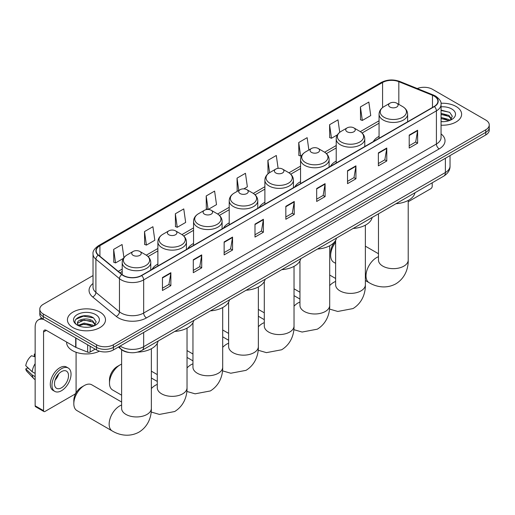 <?xml version="1.0" encoding="UTF-8"?>
<svg xmlns="http://www.w3.org/2000/svg" width="515" height="515" viewBox="0 0 515 515"><rect width="100%" height="100%" fill="white"/><g stroke="black" fill="none" stroke-linecap="round" stroke-linejoin="round"><path stroke-width="0.77" d="M157.88 264.047A21.018 12.135 0 0 0 152.105 269.306M193.55 243.453A21.018 12.135 0 0 0 187.775 248.713M229.214 222.86A21.018 12.135 0 0 0 223.446 228.119M264.884 202.266A21.018 12.135 0 0 0 259.116 207.532M300.554 181.673A21.018 12.135 0 0 0 294.78 186.939M336.218 161.086A21.018 12.135 0 0 0 330.45 166.345M379.066 136.346A21.018 12.135 0 0 0 373.298 141.606M129.111 352.485A11.897 6.869 180 0 1 121.585 349.679L118.405 347.052M93.028 275.57L43.279 304.294A11.897 6.869 0 0 0 39.797 309.148L39.797 314.33A11.897 6.869 0 0 0 43.279 319.191L96.556 349.949A11.897 6.869 0 0 0 113.384 349.949L485.767 134.956A11.897 6.869 0 0 0 489.25 130.095L489.25 127.508A11.897 6.869 0 0 1 485.767 132.361A11.897 6.869 0 0 0 489.25 127.508L489.25 124.92A11.897 6.869 0 0 0 485.767 120.059L432.491 89.301A11.897 6.869 0 0 0 417.272 88.522M39.797 309.148A11.897 6.869 0 0 0 43.279 314.008L96.556 344.767A11.897 6.869 0 0 0 113.384 344.767L113.384 347.361L485.767 132.361L113.384 347.361A11.897 6.869 0 0 1 96.556 347.361A11.897 6.869 0 0 0 113.384 347.361L113.384 349.949M43.279 314.008L43.279 316.596L96.556 347.361L43.279 316.596A11.897 6.869 0 0 1 39.797 311.742A11.897 6.869 0 0 0 43.279 316.596L43.279 319.191M456.039 106.463A19.036 10.989 0 0 0 440.982 103.283A19.036 10.989 0 0 1 456.039 106.463A19.036 10.989 0 0 1 461.62 114.233A19.036 10.989 0 0 0 456.039 106.463M99.923 312.064A19.036 10.989 0 0 0 79.181 309.682A19.036 10.989 0 0 0 67.426 319.834A19.036 10.989 0 0 0 73.001 327.604A19.036 10.989 0 0 0 93.749 329.986A19.036 10.989 0 0 0 105.498 319.834A19.036 10.989 0 0 0 99.923 312.064A19.036 10.989 0 0 0 79.181 309.682A19.036 10.989 0 0 0 67.426 319.834A19.036 10.989 0 0 0 73.001 327.604A19.036 10.989 0 0 0 93.749 329.986A19.036 10.989 0 0 0 105.498 319.834A19.036 10.989 0 0 0 99.923 312.064M434.171 96.099A12.688 7.326 180 0 1 437.885 101.281A12.688 7.326 180 0 1 434.171 106.463L141.425 275.48A12.688 7.326 180 0 1 122.055 274.501L98.494 255.073A12.688 7.326 180 0 1 96.202 250.869A12.688 7.326 180 0 1 99.916 245.694L382.581 82.497A12.688 7.326 180 0 1 398.829 81.679L432.478 95.281A12.688 7.326 180 0 1 434.171 96.099M434.396 95.97A13.01 7.513 0 0 0 432.658 95.127L399.016 81.525A13.01 7.513 0 0 0 382.355 82.368L99.691 245.558A13.01 7.513 0 0 0 98.236 255.176L121.797 274.604A13.01 7.513 0 0 0 141.644 275.609L434.396 106.592A13.01 7.513 0 0 0 434.396 95.97M162.457 277.553L162.457 290.499L170.864 285.645L170.864 272.693L162.457 277.553M162.457 288.2L168.933 284.46L170.832 273.124A3.174 1.835 -120 0 0 170.864 272.693M168.875 284.492L170.864 285.645M193.299 259.74L193.299 272.693L201.713 267.839L201.713 254.886L193.299 259.74M193.299 270.394L199.775 266.654L201.674 255.318A3.174 1.835 -120 0 0 201.713 254.886M199.723 266.686L201.713 267.839M224.141 241.934L224.141 254.886L232.555 250.026L232.555 237.074L224.141 241.934M224.141 252.588L230.623 248.848L232.523 237.505A3.174 1.835 -120 0 0 232.555 237.074M230.566 248.88L232.555 250.026M254.989 224.128L254.989 237.074L263.403 232.22L263.403 219.268L254.989 224.128M254.989 234.776L261.466 231.035L263.365 219.699A3.174 1.835 -120 0 0 263.403 219.268M261.414 231.074L263.403 232.22M409.213 135.085L409.213 148.037L417.626 143.176L417.626 130.224L409.213 135.085M409.213 145.739L415.695 141.998L417.594 130.656A3.174 1.835 -120 0 0 417.626 130.224M415.637 142.031L417.626 143.176M378.37 152.891L378.37 165.843L386.778 160.989L386.778 148.037L378.37 152.891M378.37 163.545L384.847 159.805L386.746 148.468A3.174 1.835 -120 0 0 386.778 148.037M384.789 159.837L386.778 160.989M347.522 170.703L347.522 183.649L355.936 178.795L355.936 165.843L347.522 170.703M347.522 181.357L354.005 177.611L355.904 166.274A3.174 1.835 -120 0 0 355.936 165.843M353.947 177.649L355.936 178.795M316.68 188.509L316.68 201.462L325.094 196.601L325.094 183.649L316.68 188.509M316.68 199.163L323.156 195.423L325.055 184.08A3.174 1.835 -120 0 0 325.094 183.649M323.098 195.455L325.094 196.601M285.831 206.315L285.831 219.268L294.245 214.414L294.245 201.462L285.831 206.315M285.831 216.97L292.314 213.229L294.213 201.893A3.174 1.835 -120 0 0 294.245 201.462M292.256 213.261L294.245 214.414M441.059 125.184A19.036 10.989 0 0 0 461.62 114.233A19.036 10.989 0 0 1 441.059 125.184M113.384 344.767L485.767 129.774A11.897 6.869 0 0 0 489.25 124.92M175.351 213.764L177.25 227.295L185.664 222.441L183.765 208.91L175.351 213.764L175.486 226.639M144.509 231.57L146.408 245.101L154.822 240.248L152.923 226.716L144.509 231.57L144.644 244.445M123.922 257.674L122.074 244.522L113.661 249.382L113.796 262.251M278.106 168.347L276.298 155.485L267.89 160.339L268.025 173.214M308.871 149.987L307.146 137.672L298.732 142.533L298.867 155.401M339.739 132.31L337.988 119.866L329.581 124.72L329.716 137.595M360.423 106.914L362.322 120.446L370.736 115.592L368.837 102.06L360.423 106.914L360.558 119.789M208.131 209.47L216.506 204.629L214.607 191.097L206.2 195.958L206.335 208.826M243.801 188.876L247.355 186.823L245.455 173.291L237.042 178.145L237.177 191.02M237.55 191.162L237.042 190.968M237.042 178.145L238.767 190.46M268.521 173.401L267.89 173.162M267.89 160.339L269.615 172.654M298.732 142.533L300.631 156.064L301.777 155.401M300.631 156.064L298.732 155.356M329.581 124.72L331.48 138.258L337.447 134.808M331.48 138.258L329.581 137.544M362.322 120.446L360.423 119.738M208.034 209.463L206.2 208.781M206.2 195.958L208.092 209.463M177.25 227.295L175.351 226.587M146.408 245.101L144.509 244.393M113.661 249.382L115.56 262.914L123.439 258.363M115.56 262.914L113.661 262.206M441.059 121.559L443.421 121.682M441.059 117.446L448.919 119.519L449.968 120.356M441.059 118.476L449.106 120.677M441.059 113.339L448.919 115.405L451.494 118.965M441.059 114.362L448.919 116.435L451.288 119.229M441.059 121.643A12.926 7.461 0 0 0 451.726 119.512A12.926 7.461 0 0 0 451.726 108.955A12.926 7.461 0 0 0 441.059 106.817M450.271 120.233L452.299 116.255L449.737 112.392L441.059 110.088M441.059 110.487L449.563 112.276M441.059 114.594L446.698 115.302M441.059 118.708L446.698 119.416M408.215 201.745L430.804 188.702A1.983 1.146 120 0 0 432.207 186.276L432.207 182.806M335.626 242.288A14.871 8.588 120 0 0 330.669 255.453L330.669 252.215A10.905 6.296 -60 0 1 335.626 241.039M330.669 255.453A14.871 8.588 120 0 0 333.752 262.264L335.626 263.345M389.977 107.043A4.757 2.749 0 0 0 396.705 107.043A4.757 2.749 0 0 0 396.705 103.161L402.614 106.573A13.113 7.571 0 0 1 402.614 117.278A13.113 7.571 0 0 1 384.068 117.278A13.113 7.571 0 0 1 384.068 106.573C380.843 108.485 379.169 111.034 379.066 114.214A14.278 8.24 0 0 0 383.25 120.04A14.278 8.24 0 0 0 398.803 121.83A14.278 8.24 0 0 0 407.616 114.214C407.513 111.034 405.846 108.485 402.614 106.573L396.705 103.161A4.757 2.749 0 0 0 389.977 103.161A4.757 2.749 0 0 0 389.977 107.043M395.964 203.728A21.81 12.592 0 0 0 414.993 192.745M347.129 131.782A4.757 2.749 0 0 0 353.863 131.782A4.757 2.749 0 0 0 353.863 127.894L359.773 131.306A13.113 7.571 0 0 1 359.773 142.018A13.113 7.571 0 0 1 341.22 142.018A13.113 7.571 0 0 1 341.22 131.306C337.995 133.224 336.327 135.773 336.218 138.953A14.278 8.24 0 0 0 340.402 144.779A14.278 8.24 0 0 0 355.962 146.563A14.278 8.24 0 0 0 364.774 138.953C364.665 135.773 362.998 133.224 359.773 131.306L353.863 127.894A4.757 2.749 0 0 0 347.129 127.894A4.757 2.749 0 0 0 347.129 131.782M353.116 228.467A21.81 12.592 0 0 0 372.152 217.478M311.466 152.376A4.757 2.749 0 0 0 318.193 152.376A4.757 2.749 0 0 0 318.193 148.487L324.102 151.899A13.113 7.571 0 0 1 324.102 162.605A13.113 7.571 0 0 1 305.556 162.605A13.113 7.571 0 0 1 305.556 151.899C302.324 153.818 300.657 156.367 300.554 159.541A14.278 8.24 0 0 0 304.732 165.373A14.278 8.24 0 0 0 320.291 167.156A14.278 8.24 0 0 0 329.104 159.541C329.001 156.367 327.334 153.818 324.102 151.899L318.193 148.487A4.757 2.749 0 0 0 311.466 148.487A4.757 2.749 0 0 0 311.466 152.376M317.452 249.06A21.81 12.592 0 0 0 336.482 238.072M275.795 172.969A4.757 2.749 0 0 0 282.523 172.969A4.757 2.749 0 0 0 282.523 169.081L288.432 172.493A13.113 7.571 0 0 1 288.432 183.198A13.113 7.571 0 0 1 269.886 183.198A13.113 7.571 0 0 1 269.886 172.493C266.654 174.411 264.987 176.96 264.884 180.134A14.278 8.24 0 0 0 269.068 185.966A14.278 8.24 0 0 0 284.621 187.75A14.278 8.24 0 0 0 293.434 180.134C293.331 176.96 291.664 174.411 288.432 172.493L282.523 169.081A4.757 2.749 0 0 0 275.795 169.081A4.757 2.749 0 0 0 275.795 172.969M281.782 269.654A21.81 12.592 0 0 0 300.812 258.665M240.125 193.556A4.757 2.749 0 0 0 246.859 193.556A4.757 2.749 0 0 0 246.859 189.674L252.768 193.086A13.113 7.571 0 0 1 252.768 203.792A13.113 7.571 0 0 1 234.216 203.792A13.113 7.571 0 0 1 234.216 193.086C230.99 195.005 229.323 197.554 229.214 200.728A14.278 8.24 0 0 0 233.398 206.554A14.278 8.24 0 0 0 248.957 208.343A14.278 8.24 0 0 0 257.77 200.728C257.661 197.554 255.994 195.005 252.768 193.086L246.859 189.674A4.757 2.749 0 0 0 240.125 189.674A4.757 2.749 0 0 0 240.125 193.556M246.112 290.248A21.81 12.592 0 0 0 265.141 279.259M204.461 214.15A4.757 2.749 0 0 0 211.189 214.15A4.757 2.749 0 0 0 211.189 210.268L217.098 213.68A13.113 7.571 0 0 1 217.098 224.386A13.113 7.571 0 0 1 198.552 224.386A13.113 7.571 0 0 1 198.552 213.68C195.32 215.598 193.653 218.141 193.55 221.321A14.278 8.24 0 0 0 197.728 227.147A14.278 8.24 0 0 0 213.287 228.937A14.278 8.24 0 0 0 222.1 221.321C221.997 218.141 220.33 215.598 217.098 213.68L211.189 210.268A4.757 2.749 0 0 0 204.461 210.268A4.757 2.749 0 0 0 204.461 214.15M210.448 310.841A21.81 12.592 0 0 0 229.478 299.852M109.483 383.154L109.483 379.916A10.905 6.296 -60 0 1 117.195 366.558L120.001 364.942A14.871 8.588 120 0 0 109.483 383.154A14.871 8.588 120 0 0 112.566 389.964L121.617 395.192M168.791 234.743A4.757 2.749 0 0 0 175.518 234.743A4.757 2.749 0 0 0 175.518 230.862L181.428 234.274A13.113 7.571 0 0 1 181.428 244.979A13.113 7.571 0 0 1 162.882 244.979A13.113 7.571 0 0 1 162.882 234.274C159.65 236.192 157.983 238.735 157.88 241.915A14.278 8.24 0 0 0 162.064 247.741A14.278 8.24 0 0 0 177.617 249.53A14.278 8.24 0 0 0 186.43 241.915C186.327 238.735 184.66 236.192 181.428 234.274L175.518 230.862A4.757 2.749 0 0 0 168.791 230.862A4.757 2.749 0 0 0 168.791 234.743M174.778 331.428A21.81 12.592 0 0 0 193.807 320.446M121.617 364.15A14.871 8.588 120 0 0 120.001 364.942L117.195 366.558M73.819 403.747L73.819 400.509A10.905 6.296 -60 0 1 81.525 387.151L84.331 385.535A14.871 8.588 120 0 0 73.819 403.747A14.871 8.588 120 0 0 76.896 410.558L112.225 430.952A14.871 8.588 -60 0 1 109.946 419.036A14.871 8.588 -60 0 1 119.66 405.929A14.871 8.588 -60 0 1 121.617 405.015M133.121 255.337A4.757 2.749 0 0 0 139.855 255.337A4.757 2.749 0 0 0 139.855 251.455L145.764 254.861A13.113 7.571 0 0 1 145.764 265.573A13.113 7.571 0 0 1 127.211 265.573A13.113 7.571 0 0 1 127.211 254.861C123.986 256.779 122.319 259.328 122.21 262.508A14.278 8.24 0 0 0 126.394 268.334A14.278 8.24 0 0 0 141.953 270.124A14.278 8.24 0 0 0 150.766 262.508C150.657 259.328 148.99 256.779 145.764 254.861L139.855 251.455A4.757 2.749 0 0 0 133.121 251.455A4.757 2.749 0 0 0 133.121 255.337M137.66 352.099A21.81 12.592 0 0 0 158.137 341.039M121.617 402.028L91.767 384.795A14.871 8.588 120 0 0 84.331 385.535L81.525 387.151M90.177 346.267L90.177 352.015L95.153 349.138M43.872 319.532A15.862 9.161 -120 0 0 38.432 319.86A15.862 9.161 -120 0 0 35.149 327.122L35.149 405.801L43.563 410.661L43.563 331.975A3.966 2.292 60 0 1 44.38 330.16A3.966 2.292 60 0 1 46.363 330.36L75.686 347.29L75.686 337.898M43.563 410.661A1.983 1.146 120 0 0 43.968 411.569L35.561 406.708A1.983 1.146 -60 0 1 35.149 405.801M43.968 411.569A1.983 1.146 120 0 0 44.96 411.472L74.688 394.31A1.983 1.146 120 0 0 76.085 391.883L76.085 352.26M90.177 352.015A1.983 1.146 180 0 1 87.64 352.144L75.95 347.413A1.983 1.146 180 0 1 75.686 347.29M61.504 387.801A9.914 5.723 120 0 0 67.98 379.066A9.914 5.723 120 0 0 66.461 371.122A9.914 5.723 120 0 0 61.504 371.611A9.914 5.723 120 0 0 55.028 380.347A9.914 5.723 120 0 0 56.547 388.291A9.914 5.723 120 0 0 61.504 387.801M55.099 380.115A9.914 5.723 120 0 0 58.659 373.954M35.149 354.378L34.305 354.12L34.305 356.11L35.149 356.599M68.25 368.025L66.564 367.06A13.48 7.783 120 0 0 59.824 367.723A13.48 7.783 120 0 0 51.017 379.606A13.48 7.783 120 0 0 53.084 390.409L54.764 391.381A13.48 7.783 120 0 0 61.504 390.711A13.48 7.783 120 0 0 70.317 378.834A13.48 7.783 120 0 0 68.25 368.025A13.48 7.783 120 0 0 61.504 368.695A13.48 7.783 120 0 0 52.697 380.579A13.48 7.783 120 0 0 54.764 391.381M35.149 363.648A13.087 7.558 120 0 0 32.168 371.708L25.75 365.702A10.313 5.955 120 0 1 31.505 355.743L35.149 356.844M35.149 373.433L32.168 371.708M29.22 368.952L27.475 367.948L25.75 368.94L32.168 374.946L35.149 376.671M32.168 374.946A13.087 7.558 120 0 0 33.784 378.602A13.087 7.558 120 0 0 34.775 379.381L35.149 379.6M35.149 353.889A10.313 5.955 120 0 0 34.305 354.12M25.75 368.94A10.313 5.955 120 0 0 26.967 371.508L33.784 378.602M66.635 342.063L66.635 342.501A19.828 11.446 0 0 0 72.441 350.599A19.828 11.446 0 0 0 99.421 351.166M84.312 327.199L87.305 327.283M78.37 325.3L84.145 323.098L92.803 325.12L93.846 325.963M78.904 325.853L84.145 324.128L92.99 326.278M78.46 325.699L77.533 323.529A8.961 5.176 0 0 0 78.982 325.924M95.372 324.566L92.803 321.012C87.421 316.995 76.349 319.474 77.533 323.529L77.501 323.13M77.559 323.652L77.804 322.989L84.145 320.015L92.803 322.036L95.172 324.836M94.155 325.834L96.183 321.862L93.621 318C84.55 311.478 68.431 320.072 77.739 325.338L78.196 325.622M95.603 314.556A12.926 7.461 0 0 0 77.321 314.556A12.926 7.461 0 0 0 77.321 325.113A12.926 7.461 0 0 0 95.603 325.113A12.926 7.461 0 0 0 95.603 314.556M75.847 319.294L83.436 316.178L93.44 317.884M80.591 320.806L83.436 320.291L90.582 320.903M80.591 324.92L83.436 324.405L90.582 325.017M120.169 346.029A15.862 9.161 0 0 0 121.231 346.711A15.862 9.161 0 0 0 143.666 346.711L445.385 172.512A15.862 9.161 0 0 0 450.033 166.036C450.149 169.976 448.05 173.343 443.743 176.143L142.024 350.342A7.931 4.577 60 0 0 143.666 346.711L143.666 332.465M445.385 158.266L445.385 172.512A7.931 4.577 60 0 1 443.743 176.143M119.525 346.402A7.931 5.305 129.5 0 0 120.909 348.983L118.502 346.994M485.767 134.956L485.767 129.774M96.556 349.949L96.556 344.767M441.059 133.913A19.828 11.446 180 0 1 439.218 148.88L146.472 317.897A3.966 2.292 60 0 1 143.666 313.036L436.411 144.02A15.862 9.161 0 0 0 441.059 137.544L441.059 104.391A15.862 9.161 180 0 1 436.411 110.867A3.966 2.292 -120 0 0 434.396 106.592M146.472 317.897A19.828 11.446 180 0 1 118.431 317.897A19.828 11.446 180 0 1 116.21 316.365L92.648 296.943A19.828 11.446 180 0 1 93.028 283.507M121.231 313.036A15.862 9.161 0 0 0 143.666 313.036L143.666 279.883A15.862 9.161 180 0 1 119.454 278.66L95.899 259.232A15.862 9.161 180 0 1 93.028 253.979L93.028 287.138A15.862 9.161 0 0 0 95.899 292.391L119.454 311.813A15.862 9.161 0 0 0 121.231 313.036M441.059 104.391C441.587 101.912 439.765 99.15 435.593 96.099L433.508 95.088A3.966 1.854 112 0 0 432.658 95.127M433.508 95.088L399.859 81.486C393.293 79.162 387.061 79.497 381.158 82.497A3.966 2.292 60 0 1 382.355 82.368M99.691 245.558A3.966 2.292 -120 0 0 98.494 245.687C94.38 248.648 92.558 251.41 93.028 253.979M98.236 255.176A3.966 2.652 129.5 0 0 95.899 259.232L95.899 292.391A3.966 2.652 -50.5 0 1 92.648 296.943M399.859 81.486A3.966 1.854 112 0 0 399.016 81.525M121.797 274.604A3.966 2.652 129.5 0 0 119.454 278.66L119.454 311.813A3.966 2.652 -50.5 0 1 116.21 316.365M141.644 275.609A3.966 2.292 60 0 1 143.666 279.883L436.411 110.867L436.411 144.02A3.966 2.292 60 0 0 439.218 148.88M99.916 245.694L99.916 256.245M432.478 95.281L432.478 107.442M398.829 81.679L398.829 104.384M382.581 82.497L382.581 107.577M379.066 120.793L360.294 131.628M336.218 145.526L324.63 152.221M300.554 166.12L288.96 172.815M264.884 186.713L253.29 193.408M229.214 207.307L217.626 213.995M193.55 227.9L181.956 234.589M157.88 248.494L146.286 255.183M122.21 269.088L118.257 271.366M285.831 206.727L294.213 201.893M316.68 188.921L325.055 184.08M347.522 171.109L355.904 166.274M378.37 153.303L386.746 148.468M409.213 135.496L417.594 130.656M254.989 224.534L263.365 219.699M224.141 242.346L232.523 237.505M193.299 260.152L201.674 255.318M162.457 277.958L170.832 273.124M408.215 200.438L408.215 260.069A14.871 8.588 180 0 1 403.857 266.139A14.871 8.588 180 0 1 382.825 266.139A14.871 8.588 180 0 1 378.474 260.069L378.506 260.648M408.215 260.069C408.414 267.536 405.64 277.849 395.848 283.836C385.767 289.321 375.448 286.565 369.081 282.658A14.871 8.588 -60 0 1 366.802 270.742A14.871 8.588 -60 0 1 376.517 257.642A14.871 8.588 -60 0 1 378.474 256.721M365.367 225.177L365.367 284.801A14.871 8.588 180 0 1 361.009 290.878A14.871 8.588 180 0 1 339.984 290.878A14.871 8.588 180 0 1 335.626 284.801L335.658 285.387M329.697 285.568A14.871 8.588 -60 0 1 333.669 282.375A14.871 8.588 -60 0 1 335.626 281.46M329.697 245.771L329.697 305.395A14.871 8.588 180 0 1 325.345 311.466A14.871 8.588 180 0 1 304.314 311.466A14.871 8.588 180 0 1 299.955 305.395L299.994 305.981M294.033 306.161A14.871 8.588 -60 0 1 298.005 302.968A14.871 8.588 -60 0 1 299.955 302.054M294.033 266.364L294.033 325.989A14.871 8.588 180 0 1 289.675 332.059A14.871 8.588 180 0 1 268.643 332.059A14.871 8.588 180 0 1 264.292 325.989L264.324 326.574M258.363 326.755A14.871 8.588 -60 0 1 262.335 323.562A14.871 8.588 -60 0 1 264.292 322.648M258.363 286.958L258.363 346.582A14.871 8.588 180 0 1 254.004 352.653A14.871 8.588 180 0 1 232.98 352.653A14.871 8.588 180 0 1 228.621 346.582L228.654 347.161M222.692 347.348A14.871 8.588 -60 0 1 226.664 344.155A14.871 8.588 -60 0 1 228.621 343.235M222.692 307.552L222.692 367.176A14.871 8.588 180 0 1 218.341 373.246A14.871 8.588 180 0 1 197.309 373.246A14.871 8.588 180 0 1 192.951 367.176L192.99 367.755M187.029 367.942A14.871 8.588 -60 0 1 191.001 364.749A14.871 8.588 -60 0 1 192.951 363.828M187.029 328.139L187.029 387.769A14.871 8.588 180 0 1 182.671 393.84A14.871 8.588 180 0 1 161.639 393.84A14.871 8.588 180 0 1 157.287 387.769L157.32 388.349M151.359 388.535A14.871 8.588 -60 0 1 155.33 385.342A14.871 8.588 -60 0 1 157.287 384.422M151.359 348.732L151.359 408.363A14.871 8.588 180 0 1 147 414.433A14.871 8.588 180 0 1 125.975 414.433A14.871 8.588 180 0 1 121.617 408.363L121.649 408.942M43.563 331.975L46.363 330.36M75.95 338.052L75.95 347.413M87.64 352.144L87.64 344.799M142.024 350.342C135.638 353.548 129.259 353.548 122.879 350.342L120.909 348.983M450.033 166.036L450.033 155.588M381.158 82.497L98.494 245.687M379.066 123.207L362.071 133.018M336.218 147.94L326.407 153.612M300.554 168.534L290.737 174.199M264.884 189.127L255.067 194.792M229.214 209.721L219.403 215.386M193.55 230.314L183.733 235.979M157.88 250.908L148.062 256.573M122.21 271.502L119.982 272.789M369.081 282.658L365.367 280.514M407.616 121.791L407.616 114.214M379.066 138.278L379.066 114.214M389.977 103.161L384.068 106.573M378.474 253.741L365.367 246.17M378.474 213.828L378.474 260.069M365.367 284.801C365.566 292.269 362.792 302.582 353.007 308.575L337.789 311.459L329.51 309.071M299.955 292.224L294.033 288.806M364.774 146.53L364.774 138.953M336.218 163.01L336.218 138.953M347.129 127.894L341.22 131.306M335.626 278.473L329.697 275.055M335.626 240.351L335.626 284.801M329.697 305.395C329.903 312.863 327.122 323.175 317.337 329.169L302.118 332.046L293.846 329.664M264.292 312.817L258.363 309.399M329.104 167.118L329.104 159.541M300.554 183.604L300.554 159.541M311.466 148.487L305.556 151.899M299.955 299.067L294.033 295.649M299.955 260.944L299.955 305.395M294.033 325.989C294.232 333.456 291.458 343.769 281.666 349.762L266.448 352.64L258.176 350.258M228.621 333.411L222.692 329.986M293.434 187.711L293.434 180.134M264.884 204.198L264.884 180.134M275.795 169.081L269.886 172.493M264.292 319.661L258.363 316.236M264.292 281.538L264.292 325.989M258.363 346.582C258.562 354.05 255.788 364.363 246.003 370.356L230.784 373.233L222.506 370.852M192.951 354.005L187.029 350.58M257.77 208.305L257.77 200.728M229.214 224.791L229.214 200.728M240.125 189.674L234.216 193.086M228.621 340.254L222.692 336.829M228.621 302.131L228.621 346.582M222.692 367.176C222.898 374.643 220.117 384.956 210.332 390.949L195.114 393.827L186.842 391.445M157.287 374.598L151.359 371.173M222.1 228.898L222.1 221.321M193.55 245.385L193.55 221.321M204.461 210.268L198.552 213.68M192.951 360.848L187.029 357.423M192.951 322.725L192.951 367.176M187.029 387.769C187.228 395.237 184.454 405.55 174.662 411.536L159.444 414.421L151.172 412.032M186.43 249.492L186.43 241.915M157.88 265.978L157.88 241.915M168.791 230.862L162.882 234.274M157.287 381.441L151.359 378.016M157.287 343.318L157.287 387.769M151.359 408.363C151.558 415.83 148.784 426.143 138.992 432.13C128.911 437.615 118.598 434.86 112.225 430.952M150.766 270.085L150.766 262.508M122.21 274.624L122.21 262.508M133.121 251.455L127.211 254.861M121.617 349.698L121.617 408.363M38.432 319.86L41.644 318.006"/></g></svg>
